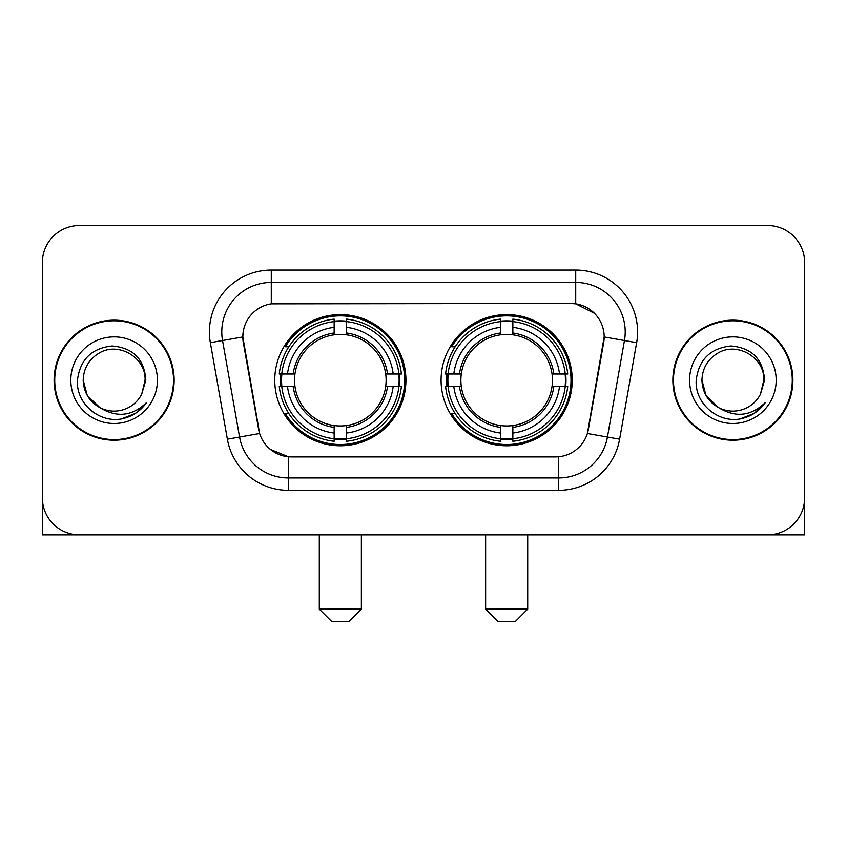 <?xml version="1.0" encoding="UTF-8"?>
<svg xmlns="http://www.w3.org/2000/svg" width="847" height="847" viewBox="0 0 847 847"><rect width="100%" height="100%" fill="white"/><g stroke="black" fill="none" stroke-linecap="round" stroke-linejoin="round"><path stroke-width="1.27" d="M441.075 380.187A65.59 65.59 0 0 0 506.665 445.776A65.59 65.59 0 0 0 572.244 380.187A65.59 65.59 0 0 0 506.665 314.597A65.59 65.59 0 0 0 441.075 380.187M274.756 380.187A65.59 65.59 0 0 0 340.335 445.776A65.59 65.59 0 0 0 405.925 380.187A65.59 65.59 0 0 0 340.335 314.597A65.59 65.59 0 0 0 274.756 380.187M242.824 336.873A33.414 33.414 0 0 0 243.333 342.675L258.61 429.302A33.414 33.414 0 0 0 291.516 456.914L555.484 456.914A33.414 33.414 0 0 0 588.39 429.302L603.667 342.675A33.414 33.414 0 0 0 570.762 303.459L276.238 303.459A33.414 33.414 0 0 0 242.824 336.873L243.195 331.929M280.643 386.38A60.021 60.021 0 0 1 280.643 374.003M446.962 386.38A60.021 60.021 0 0 1 446.962 374.003M54.102 380.187A60.021 60.021 0 0 0 114.123 440.207A60.021 60.021 0 0 0 174.143 380.187A60.021 60.021 0 0 0 114.123 320.166A60.021 60.021 0 0 0 54.102 380.187M672.857 380.187A60.021 60.021 0 0 0 732.877 440.207A60.021 60.021 0 0 0 792.898 380.187A60.021 60.021 0 0 0 732.877 320.166A60.021 60.021 0 0 0 672.857 380.187M271.284 270.045L575.716 270.045A61.873 61.873 0 0 1 636.648 342.664L619.623 439.191A61.873 61.873 0 0 1 558.692 490.328L288.308 490.328A61.873 61.873 0 0 1 227.377 439.191L210.352 342.664A61.873 61.873 0 0 1 271.284 270.045L271.284 282.422L575.716 282.422A49.497 49.497 0 0 1 624.461 340.526L607.437 437.041A49.497 49.497 0 0 1 558.692 477.952L288.308 477.952A49.497 49.497 0 0 1 239.563 437.041L222.539 340.526A49.497 49.497 0 0 1 271.284 282.422L271.284 303.829L570.762 303.459L575.716 303.829L594.382 313.242M555.484 456.914L291.516 456.914M288.308 490.328L288.308 456.755L270.468 449.461M624.461 340.526L604.176 336.947L587.363 433.505L607.437 437.041L624.461 340.526L636.648 342.664M227.377 439.191L259.637 433.505L242.824 336.947L222.539 340.526A49.497 49.497 0 0 1 221.787 331.929M588.39 429.302L588.189 430.35M258.811 430.35L258.61 429.302M804.65 262.623A37.12 37.12 0 0 0 767.53 225.503L79.47 225.503A37.12 37.12 0 0 0 42.35 262.623L42.35 497.75A37.12 37.12 0 0 0 79.47 534.87L767.53 534.87A37.12 37.12 0 0 0 804.65 497.75L804.65 262.623L804.65 534.87L661.105 534.87M42.35 262.623L42.35 534.87L185.895 534.87M767.53 225.503L79.47 225.503M79.47 534.87L767.53 534.87M173.529 380.187A59.396 59.396 0 0 0 114.123 320.791A59.396 59.396 0 0 0 54.727 380.187A59.396 59.396 0 0 0 114.123 439.582A59.396 59.396 0 0 0 173.529 380.187M100.01 407.714L87.336 395.655L83.186 380.187C83.609 368.519 88.766 359.594 98.654 353.39C117.934 341.045 146.118 357.318 145.059 380.187L141.671 394.268L145.811 380.187C144.403 359.202 133.18 347.799 112.132 345.978C91.592 348.223 80.031 359.626 77.458 380.187C75.849 403.151 98.506 422.812 120.983 419.032C131.793 416.946 140.358 411.43 146.679 402.452C132.407 416.173 116.928 417.963 100.242 407.831A30.937 30.937 0 0 0 141.671 394.268L145.059 380.61M100.242 407.831C89.422 401.87 83.737 392.648 83.186 380.187M70.809 380.187A43.313 43.313 0 0 0 114.123 423.5A43.313 43.313 0 0 0 157.436 380.187A43.313 43.313 0 0 0 114.123 336.873A43.313 43.313 0 0 0 70.809 380.187M146.595 402.59L135.626 413.251M135.372 413.421L121.163 419M792.273 380.187A59.396 59.396 0 0 0 732.877 320.791A59.396 59.396 0 0 0 673.471 380.187A59.396 59.396 0 0 0 732.877 439.582A59.396 59.396 0 0 0 792.273 380.187M718.563 407.619L706.08 395.655L701.941 380.187C702.354 368.519 707.51 359.594 717.409 353.39C736.689 341.045 764.862 357.318 763.814 380.187L760.426 394.268L764.555 380.187C763.147 359.202 751.924 347.799 730.887 345.978C710.337 348.223 698.786 359.626 696.213 380.187C694.604 403.151 717.261 422.812 739.727 419.032C750.537 416.946 759.103 411.43 765.434 402.452C751.151 416.173 735.672 417.963 718.987 407.831L718.955 407.82M763.814 380.61L760.426 394.268A30.937 30.937 0 0 1 718.987 407.831C708.177 401.87 702.491 392.648 701.941 380.187M689.564 380.187A43.313 43.313 0 0 0 732.877 423.5A43.313 43.313 0 0 0 776.191 380.187A43.313 43.313 0 0 0 732.877 336.873A43.313 43.313 0 0 0 689.564 380.187M765.339 402.59L754.381 413.251M754.116 413.421L739.918 419M349.006 621.497L331.675 621.497L319.298 609.12L361.373 609.12L349.006 621.497M346.529 438.767L346.529 441.255A61.376 61.376 0 0 0 401.404 386.38L398.916 386.38A58.909 58.909 0 0 1 346.529 438.767L346.529 433.039A53.213 53.213 0 0 0 393.188 386.38L385.703 386.38A45.791 45.791 0 0 0 346.529 334.819L346.529 321.606A58.909 58.909 0 0 1 398.916 374.003L401.404 374.003A61.376 61.376 0 0 0 346.529 319.118L346.529 321.606M281.765 386.38L279.277 386.38A61.376 61.376 0 0 0 334.152 441.255L334.152 438.767A58.909 58.909 0 0 1 281.765 386.38L287.493 386.38A53.213 53.213 0 0 0 334.152 433.039L334.152 425.554A45.791 45.791 0 0 0 385.703 386.38L387.534 386.38A47.601 47.601 0 0 1 346.529 427.386L346.529 433.039M334.152 321.606L334.152 319.118A61.376 61.376 0 0 0 279.277 374.003L281.765 374.003A58.909 58.909 0 0 1 334.152 321.606L334.152 327.334A53.213 53.213 0 0 0 287.493 374.003L294.968 374.003A45.791 45.791 0 0 0 334.152 425.554L334.152 427.386A47.601 47.601 0 0 1 293.147 386.38L287.493 386.38M281.882 386.38A58.782 58.782 0 0 1 281.882 374.003M346.529 321.733A58.782 58.782 0 0 0 334.152 321.733M398.799 374.003A58.782 58.782 0 0 1 398.799 386.38M398.916 374.003L393.188 374.003A53.213 53.213 0 0 0 346.529 327.334M393.188 386.38L398.916 386.38M334.152 433.039L334.152 438.767M385.703 374.003L393.188 374.003M346.529 425.628L346.529 427.386M334.152 425.554A45.791 45.791 0 0 1 294.968 386.38L293.147 386.38M346.529 438.64A58.782 58.782 0 0 1 334.152 438.64M287.493 374.003L281.765 374.003M334.152 334.745L334.152 327.334M346.529 334.819A45.791 45.791 0 0 0 294.968 374.003L293.147 374.003A47.601 47.601 0 0 1 334.152 332.987M346.529 334.745L346.529 332.987A47.601 47.601 0 0 1 387.534 374.003M288.848 346.772L285.344 346.772A64.351 64.351 0 0 1 404.686 380.187A64.351 64.351 0 0 1 285.344 413.601L288.848 413.601M515.325 621.497L497.994 621.497L485.627 609.12L527.702 609.12L515.325 621.497M512.848 438.767L512.848 441.255A61.376 61.376 0 0 0 567.723 386.38L565.235 386.38A58.909 58.909 0 0 1 512.848 438.767L512.848 433.039A53.213 53.213 0 0 0 559.507 386.38L552.032 386.38A45.791 45.791 0 0 0 512.848 334.819L512.848 321.606A58.909 58.909 0 0 1 565.235 374.003L567.723 374.003A61.376 61.376 0 0 0 512.848 319.118L512.848 321.606M448.084 386.38L445.596 386.38A61.376 61.376 0 0 0 500.471 441.255L500.471 438.767A58.909 58.909 0 0 1 448.084 386.38L453.812 386.38A53.213 53.213 0 0 0 500.471 433.039L500.471 425.554A45.791 45.791 0 0 0 552.032 386.38L553.853 386.38A47.601 47.601 0 0 1 512.848 427.386L512.848 433.039M500.471 321.606L500.471 319.118A61.376 61.376 0 0 0 445.596 374.003L448.084 374.003A58.909 58.909 0 0 1 500.471 321.606L500.471 327.334A53.213 53.213 0 0 0 453.812 374.003L461.297 374.003A45.791 45.791 0 0 0 500.471 425.554L500.471 427.386A47.601 47.601 0 0 1 459.466 386.38L453.812 386.38M448.201 386.38A58.782 58.782 0 0 1 448.201 374.003M512.848 321.733A58.782 58.782 0 0 0 500.471 321.733M565.118 374.003A58.782 58.782 0 0 1 565.118 386.38M565.235 374.003L559.507 374.003A53.213 53.213 0 0 0 512.848 327.334M559.507 386.38L565.235 386.38M500.471 433.039L500.471 438.767M552.032 374.003L559.507 374.003M512.848 425.628L512.848 427.386M500.471 425.554A45.791 45.791 0 0 1 461.297 386.38L459.466 386.38M512.848 438.64A58.782 58.782 0 0 1 500.471 438.64M453.812 374.003L448.084 374.003M500.471 334.745L500.471 327.334M512.848 334.819A45.791 45.791 0 0 0 461.297 374.003L459.466 374.003A47.601 47.601 0 0 1 500.471 332.987M512.848 334.745L512.848 332.987A47.601 47.601 0 0 1 553.853 374.003M455.167 346.772L451.663 346.772A64.351 64.351 0 0 1 571.005 380.187A64.351 64.351 0 0 1 451.663 413.601L455.167 413.601M575.716 270.045L575.716 303.829M558.692 456.755L558.692 490.328M210.352 342.664L222.539 340.526M607.437 437.041L619.623 439.191M346.529 425.554A45.791 45.791 0 0 0 385.703 386.38M334.152 439.201A59.332 59.332 0 0 0 346.529 439.201M399.35 386.38A59.332 59.332 0 0 0 399.35 374.003M346.529 321.172A59.332 59.332 0 0 0 334.152 321.172M512.848 425.554A45.791 45.791 0 0 0 552.032 386.38M500.471 439.201A59.332 59.332 0 0 0 512.848 439.201M565.669 386.38A59.332 59.332 0 0 0 565.669 374.003M512.848 321.172A59.332 59.332 0 0 0 500.471 321.172M361.373 534.87L361.373 609.12M319.298 534.87L319.298 609.12M527.702 534.87L527.702 609.12M485.627 534.87L485.627 609.12"/></g></svg>
